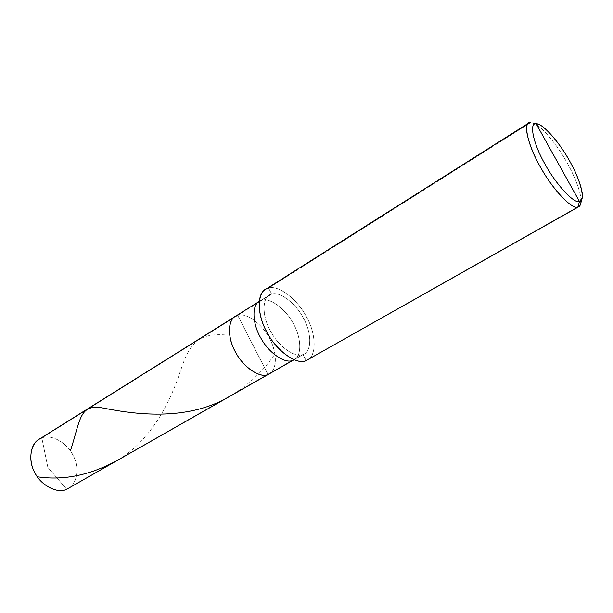 <?xml version="1.0" encoding="UTF-8"?>
<svg xmlns="http://www.w3.org/2000/svg" width="613" height="613" viewBox="0 0 613 613"><rect width="100%" height="100%" fill="white"/><g stroke="black" fill="none" stroke-linecap="round" stroke-linejoin="round"><path stroke-width="0.46" stroke-dasharray="3.06 2.3" d="M38.887 439.406L41.837 437.973L47.86 467.367L66.733 489.258L47.86 467.367L41.837 437.973L237.706 315.381L268.027 374.459L237.706 315.381C245.621 312.301 261.284 323.128 268.609 336.866C276.248 349.287 278.049 367.9 270.563 373.01M66.733 489.258C76.748 485.848 80.042 468.125 73.368 455.972C67.928 443.329 51.331 433.652 41.837 437.973C51.025 433.835 67.07 442.67 72.863 454.984C79.514 466.324 77.69 483.925 68.242 488.507M235.093 316.53L237.706 315.381L268.027 374.459L237.706 315.381C245.874 312.155 262.157 323.894 269.23 337.985C276.992 351.142 277.643 370.014 269.345 373.823C277.643 370.014 276.992 351.142 269.23 337.985C262.157 323.894 245.874 312.155 237.706 315.381L41.837 437.973M237.706 315.381L261.828 300.278L259.268 301.389L271.712 294.094L269.184 295.182C261.337 299.106 262.801 318.499 271.161 332.162C279.191 347.211 295.795 358.344 303.014 354.498L293.895 359.701L303.014 354.498C295.336 358.72 277.329 345.54 269.866 329.771C261.261 314.362 262.54 295.274 271.712 294.094L268.601 288.095L530.743 122.531L268.601 288.095L271.712 294.094L237.706 315.381C246.142 312.002 263.046 324.721 269.835 339.127C277.72 353.157 277.022 371.999 268.027 374.459M306.163 360.582L303.014 354.498L304.293 353.9C312.308 350.268 311.143 331.219 303.197 317.749C295.887 303.358 279.635 291.068 271.712 294.094C279.896 290.922 296.784 304.217 303.818 318.921C311.917 333.273 311.749 352.253 303.014 354.498L306.163 360.582C316.599 357.762 316.676 334.997 307.013 317.894C298.623 300.37 278.486 284.417 268.601 288.095C278.195 284.57 297.657 299.443 306.339 316.63C315.833 332.782 317.197 355.601 307.55 359.923M265.414 289.459L268.601 288.095M294.018 359.754L294.133 359.693C302.232 356.007 301.221 337.012 293.328 323.633C286.087 309.327 269.82 297.198 261.828 300.278C269.82 297.198 286.087 309.327 293.328 323.633C301.221 337.012 302.232 356.007 294.133 359.693L304.293 353.9M581.024 200.635C580.986 190.873 572.803 171.717 563.906 157.296C554.428 141.404 540.773 125.818 533.67 123.228M532.935 122.952C540.053 124.876 554.918 141.802 564.757 158.706C574.151 174.13 582.404 194.988 580.84 203.072M224.596 399.224C244.947 388.29 261.605 373.386 274.57 354.521M118.677 459.635C152.974 438.487 171.127 399.431 180.306 371.409C189.739 342.836 197.938 332.024 229.132 335.265M259.161 301.458L269.184 295.182M536.766 123.864L538.183 124.201M581.852 199.263L582.227 197.853"/><path stroke-width="0.92" d="M270.563 373.01L66.733 489.258C58.143 493.917 41.707 486.147 35.278 473.481C28.275 462.156 29.669 444.379 38.887 439.406L235.093 316.53C226.979 320.653 227.952 339.847 236.112 353.157C243.897 367.861 260.54 378.459 268.027 374.459C260.058 378.842 242.043 366.26 234.856 350.828C226.488 335.794 228.312 316.814 237.706 315.381L235.093 316.53L259.161 301.458C251.315 305.565 252.732 324.882 261.023 338.376C269.007 353.287 285.558 364.183 292.838 360.298L268.027 374.459C260.54 378.459 243.897 367.861 236.112 353.157C227.952 339.847 226.979 320.653 235.093 316.53M41.837 437.973C31.57 440.609 27.24 458.57 34.244 471.474C39.929 484.891 57.576 494.331 66.733 489.258L292.838 360.298C285.558 364.183 269.007 353.287 261.023 338.376C252.732 324.882 251.315 305.565 259.161 301.458M294.018 359.754L66.733 489.258M533.67 123.228L536.191 123.818C542.153 122.792 559.807 142.722 569.768 161.273C580.496 179.724 585.959 201.263 579.492 201.508L536.191 123.818C528.858 122.316 533.157 143.595 544.827 163.817C555.654 184.115 574.481 204.305 579.492 201.508L577.844 207.125L306.163 360.582C297.589 365.294 277.628 352.092 267.896 333.939C257.812 317.526 256.019 294.209 265.414 289.459L528.659 123.075C522.69 125.397 530 150.001 541.953 169.717C554.083 191.149 572.665 209.93 577.844 207.125C572.366 210.297 551.746 188.352 539.923 166.154C527.165 144.055 522.644 120.853 530.743 122.531L528.659 123.075M237.706 315.381C228.312 316.814 226.488 335.794 234.856 350.828C242.043 366.26 260.058 378.842 268.027 374.459M268.601 288.095C257.552 289.39 255.866 312.301 266.264 330.928C275.268 349.985 297.021 365.777 306.163 360.582L578.71 206.78C580.22 205.976 580.986 203.93 581.024 200.635M581.852 199.263L580.84 203.072C580.388 205.432 579.392 206.78 577.844 207.125L579.492 201.508C574.481 204.305 555.654 184.115 544.827 163.817C533.157 143.595 528.858 122.316 536.191 123.818L579.492 201.508L582.227 197.853C583.645 190.513 576.028 171.333 567.37 157.112C558.297 141.534 544.643 125.941 538.183 124.201L536.766 123.864M578.71 206.78L306.163 360.582M70.411 450.915C80.832 418.717 79.345 403.339 103.75 408.166C127.473 412.771 180.697 422.464 224.596 399.224M37.339 476.776C63.875 480.791 90.985 475.075 118.677 459.635"/></g></svg>
